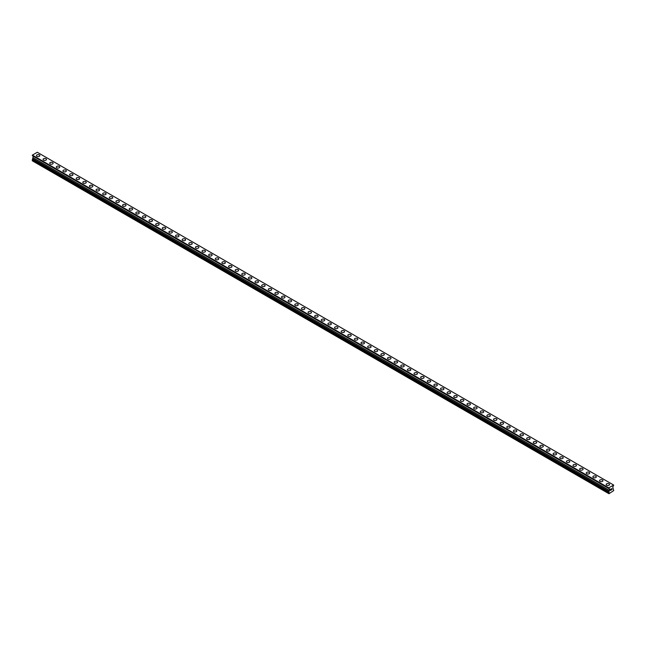 <?xml version="1.0" encoding="UTF-8"?>
<svg xmlns="http://www.w3.org/2000/svg" width="646" height="646" viewBox="0 0 646 646"><rect width="100%" height="100%" fill="white"/><g stroke="black" fill="none" stroke-linecap="round" stroke-linejoin="round"><path stroke-width="0.97" d="M36.434 155.605A1.72 0.993 180 0 1 37.492 154.693A1.72 0.993 180 0 1 39.366 154.903A1.72 0.993 180 0 1 39.866 155.605A1.72 0.993 180 0 1 38.808 156.526A1.72 0.993 180 0 1 36.935 156.308A1.72 0.993 180 0 1 36.434 155.605A1.72 0.993 180 0 1 37.492 154.693A1.72 0.993 180 0 1 39.366 154.911A1.72 0.993 180 0 1 39.866 155.605M43.056 159.433A1.72 0.993 180 0 1 44.122 158.512A1.72 0.993 180 0 1 45.987 158.73A1.72 0.993 180 0 1 46.496 159.433A1.72 0.993 180 0 1 45.43 160.345A1.72 0.993 180 0 1 43.565 160.135A1.72 0.993 180 0 1 43.056 159.433A1.72 0.993 180 0 1 44.122 158.52A1.72 0.993 180 0 1 45.987 158.73A1.72 0.993 180 0 1 46.496 159.433M49.685 163.26A1.72 0.993 180 0 1 50.743 162.34A1.72 0.993 180 0 1 52.617 162.558A1.72 0.993 180 0 1 53.117 163.26M52.617 162.55A1.72 0.993 180 0 1 53.117 163.252A1.72 0.993 180 0 1 52.06 164.173A1.72 0.993 180 0 1 50.186 163.955A1.72 0.993 180 0 1 49.685 163.252A1.72 0.993 180 0 1 50.743 162.34A1.72 0.993 180 0 1 52.617 162.55M56.307 167.08A1.72 0.993 180 0 1 57.365 166.159A1.72 0.993 180 0 1 59.238 166.377A1.72 0.993 180 0 1 59.739 167.08A1.72 0.993 180 0 1 58.681 167.992A1.72 0.993 180 0 1 56.808 167.782A1.72 0.993 180 0 1 56.307 167.08A1.72 0.993 180 0 1 57.365 166.167A1.72 0.993 180 0 1 59.238 166.377A1.72 0.993 180 0 1 59.739 167.08M62.928 170.907A1.72 0.993 180 0 1 63.994 169.987A1.72 0.993 180 0 1 65.86 170.205A1.72 0.993 180 0 1 66.368 170.907A1.72 0.993 180 0 1 65.303 171.82A1.72 0.993 180 0 1 63.437 171.602A1.72 0.993 180 0 1 62.928 170.907A1.72 0.993 180 0 1 63.994 169.987A1.72 0.993 180 0 1 65.86 170.205A1.72 0.993 180 0 1 66.368 170.907M69.558 174.727A1.72 0.993 180 0 1 70.616 173.814A1.72 0.993 180 0 1 72.489 174.024A1.72 0.993 180 0 1 72.99 174.735A1.72 0.993 180 0 1 71.932 175.647A1.72 0.993 180 0 1 70.059 175.429A1.72 0.993 180 0 1 69.558 174.727A1.72 0.993 180 0 1 70.616 173.814A1.72 0.993 180 0 1 72.489 174.032A1.72 0.993 180 0 1 72.99 174.727M76.18 178.554A1.72 0.993 180 0 1 77.237 177.634A1.72 0.993 180 0 1 79.111 177.852A1.72 0.993 180 0 1 79.611 178.554A1.72 0.993 180 0 1 78.554 179.467A1.72 0.993 180 0 1 76.68 179.257A1.72 0.993 180 0 1 76.18 178.554A1.72 0.993 180 0 1 77.237 177.642A1.72 0.993 180 0 1 79.111 177.852A1.72 0.993 180 0 1 79.611 178.554M82.801 182.374A1.72 0.993 180 0 1 83.867 181.461A1.72 0.993 180 0 1 85.74 181.679A1.72 0.993 180 0 1 86.241 182.382A1.72 0.993 180 0 1 85.183 183.294A1.72 0.993 180 0 1 83.31 183.076A1.72 0.993 180 0 1 82.801 182.374A1.72 0.993 180 0 1 83.867 181.461A1.72 0.993 180 0 1 85.74 181.679A1.72 0.993 180 0 1 86.241 182.374M92.362 185.507A1.72 0.993 180 0 1 92.862 186.201A1.72 0.993 180 0 1 91.805 187.122A1.72 0.993 180 0 1 89.931 186.904A1.72 0.993 180 0 1 89.431 186.201A1.72 0.993 180 0 1 90.488 185.289A1.72 0.993 180 0 1 92.362 185.507M89.431 186.201A1.72 0.993 180 0 1 90.488 185.289A1.72 0.993 180 0 1 92.362 185.499A1.72 0.993 180 0 1 92.862 186.201M96.052 190.029A1.72 0.993 180 0 1 97.11 189.108A1.72 0.993 180 0 1 98.983 189.326A1.72 0.993 180 0 1 99.492 190.029A1.72 0.993 180 0 1 98.426 190.941A1.72 0.993 180 0 1 96.553 190.731A1.72 0.993 180 0 1 96.052 190.029A1.72 0.993 180 0 1 97.11 189.117A1.72 0.993 180 0 1 98.983 189.326A1.72 0.993 180 0 1 99.492 190.029M102.682 193.848A1.72 0.993 180 0 1 103.74 192.936A1.72 0.993 180 0 1 105.613 193.154A1.72 0.993 180 0 1 106.114 193.857A1.72 0.993 180 0 1 105.056 194.769A1.72 0.993 180 0 1 103.182 194.551A1.72 0.993 180 0 1 102.682 193.848A1.72 0.993 180 0 1 103.74 192.936A1.72 0.993 180 0 1 105.613 193.154A1.72 0.993 180 0 1 106.114 193.848M109.303 197.676A1.72 0.993 180 0 1 110.361 196.764A1.72 0.993 180 0 1 112.234 196.973A1.72 0.993 180 0 1 112.735 197.676A1.72 0.993 180 0 1 111.677 198.588A1.72 0.993 180 0 1 109.804 198.379A1.72 0.993 180 0 1 109.303 197.676A1.72 0.993 180 0 1 110.361 196.764A1.72 0.993 180 0 1 112.234 196.973A1.72 0.993 180 0 1 112.735 197.676M115.925 201.504A1.72 0.993 180 0 1 116.991 200.583A1.72 0.993 180 0 1 118.856 200.801A1.72 0.993 180 0 1 119.365 201.504A1.72 0.993 180 0 1 118.299 202.416A1.72 0.993 180 0 1 116.433 202.198A1.72 0.993 180 0 1 115.925 201.504A1.72 0.993 180 0 1 116.991 200.583A1.72 0.993 180 0 1 118.856 200.801A1.72 0.993 180 0 1 119.365 201.504M122.554 205.331A1.72 0.993 180 0 1 123.612 204.411A1.72 0.993 180 0 1 125.486 204.629A1.72 0.993 180 0 1 125.986 205.331M125.486 204.62A1.72 0.993 180 0 1 125.986 205.323A1.72 0.993 180 0 1 124.928 206.244A1.72 0.993 180 0 1 123.055 206.026A1.72 0.993 180 0 1 122.554 205.323A1.72 0.993 180 0 1 123.612 204.411A1.72 0.993 180 0 1 125.486 204.62M129.176 209.151A1.72 0.993 180 0 1 130.234 208.23A1.72 0.993 180 0 1 132.107 208.448A1.72 0.993 180 0 1 132.608 209.151A1.72 0.993 180 0 1 131.55 210.063A1.72 0.993 180 0 1 129.676 209.853A1.72 0.993 180 0 1 129.176 209.151A1.72 0.993 180 0 1 130.234 208.238A1.72 0.993 180 0 1 132.107 208.448A1.72 0.993 180 0 1 132.608 209.151M135.797 212.97A1.72 0.993 180 0 1 136.863 212.058A1.72 0.993 180 0 1 138.728 212.276A1.72 0.993 180 0 1 139.237 212.978A1.72 0.993 180 0 1 138.171 213.891A1.72 0.993 180 0 1 136.306 213.673A1.72 0.993 180 0 1 135.797 212.97A1.72 0.993 180 0 1 136.863 212.058A1.72 0.993 180 0 1 138.728 212.276A1.72 0.993 180 0 1 139.237 212.97M142.427 216.798A1.72 0.993 180 0 1 143.485 215.885A1.72 0.993 180 0 1 145.358 216.095A1.72 0.993 180 0 1 145.859 216.798A1.72 0.993 180 0 1 144.801 217.718A1.72 0.993 180 0 1 142.928 217.5A1.72 0.993 180 0 1 142.427 216.798A1.72 0.993 180 0 1 143.485 215.885A1.72 0.993 180 0 1 145.358 216.103A1.72 0.993 180 0 1 145.859 216.798M149.048 220.625A1.72 0.993 180 0 1 150.106 219.705A1.72 0.993 180 0 1 151.98 219.923A1.72 0.993 180 0 1 152.48 220.625A1.72 0.993 180 0 1 151.422 221.538A1.72 0.993 180 0 1 149.549 221.328A1.72 0.993 180 0 1 149.048 220.625A1.72 0.993 180 0 1 150.106 219.713A1.72 0.993 180 0 1 151.98 219.923A1.72 0.993 180 0 1 152.48 220.625M155.67 224.445A1.72 0.993 180 0 1 156.736 223.532A1.72 0.993 180 0 1 158.601 223.75A1.72 0.993 180 0 1 159.11 224.453A1.72 0.993 180 0 1 158.044 225.365A1.72 0.993 180 0 1 156.179 225.147A1.72 0.993 180 0 1 155.67 224.445A1.72 0.993 180 0 1 156.736 223.532A1.72 0.993 180 0 1 158.601 223.75A1.72 0.993 180 0 1 159.11 224.445M162.299 228.272A1.72 0.993 180 0 1 163.357 227.36A1.72 0.993 180 0 1 165.231 227.57A1.72 0.993 180 0 1 165.731 228.272A1.72 0.993 180 0 1 164.673 229.185A1.72 0.993 180 0 1 162.8 228.975A1.72 0.993 180 0 1 162.299 228.272A1.72 0.993 180 0 1 163.357 227.36A1.72 0.993 180 0 1 165.231 227.57A1.72 0.993 180 0 1 165.731 228.272M168.921 232.1A1.72 0.993 180 0 1 169.979 231.179A1.72 0.993 180 0 1 171.852 231.397A1.72 0.993 180 0 1 172.353 232.1A1.72 0.993 180 0 1 171.295 233.012A1.72 0.993 180 0 1 169.422 232.794A1.72 0.993 180 0 1 168.921 232.1A1.72 0.993 180 0 1 169.979 231.179A1.72 0.993 180 0 1 171.852 231.397A1.72 0.993 180 0 1 172.353 232.1M175.542 235.919A1.72 0.993 180 0 1 176.608 235.007A1.72 0.993 180 0 1 178.482 235.217A1.72 0.993 180 0 1 178.982 235.927A1.72 0.993 180 0 1 177.925 236.84A1.72 0.993 180 0 1 176.051 236.622A1.72 0.993 180 0 1 175.542 235.919A1.72 0.993 180 0 1 176.608 235.007A1.72 0.993 180 0 1 178.482 235.225A1.72 0.993 180 0 1 178.982 235.919M182.172 239.747A1.72 0.993 180 0 1 183.23 238.826A1.72 0.993 180 0 1 185.103 239.044A1.72 0.993 180 0 1 185.604 239.747A1.72 0.993 180 0 1 184.546 240.659A1.72 0.993 180 0 1 182.673 240.449A1.72 0.993 180 0 1 182.172 239.747A1.72 0.993 180 0 1 183.23 238.834A1.72 0.993 180 0 1 185.103 239.044A1.72 0.993 180 0 1 185.604 239.747M188.793 243.574A1.72 0.993 180 0 1 189.851 242.654A1.72 0.993 180 0 1 191.725 242.872A1.72 0.993 180 0 1 192.233 243.574A1.72 0.993 180 0 1 191.168 244.487A1.72 0.993 180 0 1 189.294 244.269A1.72 0.993 180 0 1 188.793 243.574A1.72 0.993 180 0 1 189.851 242.654A1.72 0.993 180 0 1 191.725 242.872A1.72 0.993 180 0 1 192.233 243.574M195.423 247.394A1.72 0.993 180 0 1 196.481 246.481A1.72 0.993 180 0 1 198.354 246.691A1.72 0.993 180 0 1 198.855 247.394A1.72 0.993 180 0 1 197.797 248.314A1.72 0.993 180 0 1 195.924 248.096A1.72 0.993 180 0 1 195.423 247.394A1.72 0.993 180 0 1 196.481 246.481A1.72 0.993 180 0 1 198.354 246.699A1.72 0.993 180 0 1 198.855 247.394M202.045 251.221A1.72 0.993 180 0 1 203.102 250.301A1.72 0.993 180 0 1 204.976 250.519A1.72 0.993 180 0 1 205.476 251.221A1.72 0.993 180 0 1 204.419 252.134A1.72 0.993 180 0 1 202.545 251.924A1.72 0.993 180 0 1 202.045 251.221A1.72 0.993 180 0 1 203.102 250.309A1.72 0.993 180 0 1 204.976 250.519A1.72 0.993 180 0 1 205.476 251.221M208.666 255.041A1.72 0.993 180 0 1 209.732 254.128A1.72 0.993 180 0 1 211.597 254.346A1.72 0.993 180 0 1 212.106 255.049A1.72 0.993 180 0 1 211.04 255.961A1.72 0.993 180 0 1 209.175 255.743A1.72 0.993 180 0 1 208.666 255.041A1.72 0.993 180 0 1 209.732 254.128A1.72 0.993 180 0 1 211.597 254.346A1.72 0.993 180 0 1 212.106 255.041M215.296 258.868A1.72 0.993 180 0 1 216.353 257.956A1.72 0.993 180 0 1 218.227 258.166A1.72 0.993 180 0 1 218.728 258.868A1.72 0.993 180 0 1 217.67 259.781A1.72 0.993 180 0 1 215.796 259.571A1.72 0.993 180 0 1 215.296 258.868A1.72 0.993 180 0 1 216.353 257.956A1.72 0.993 180 0 1 218.227 258.174A1.72 0.993 180 0 1 218.728 258.868M221.917 262.696A1.72 0.993 180 0 1 222.975 261.775A1.72 0.993 180 0 1 224.848 261.993A1.72 0.993 180 0 1 225.349 262.696A1.72 0.993 180 0 1 224.291 263.608A1.72 0.993 180 0 1 222.418 263.39A1.72 0.993 180 0 1 221.917 262.696A1.72 0.993 180 0 1 222.975 261.783A1.72 0.993 180 0 1 224.848 261.993A1.72 0.993 180 0 1 225.349 262.696M228.539 266.515A1.72 0.993 180 0 1 229.605 265.603A1.72 0.993 180 0 1 231.47 265.813A1.72 0.993 180 0 1 231.979 266.523A1.72 0.993 180 0 1 230.913 267.436A1.72 0.993 180 0 1 229.047 267.218A1.72 0.993 180 0 1 228.539 266.515A1.72 0.993 180 0 1 229.605 265.603A1.72 0.993 180 0 1 231.47 265.821A1.72 0.993 180 0 1 231.979 266.515M235.168 270.343A1.72 0.993 180 0 1 236.226 269.422A1.72 0.993 180 0 1 238.099 269.64A1.72 0.993 180 0 1 238.6 270.343A1.72 0.993 180 0 1 237.542 271.255A1.72 0.993 180 0 1 235.669 271.045A1.72 0.993 180 0 1 235.168 270.343A1.72 0.993 180 0 1 236.226 269.43A1.72 0.993 180 0 1 238.099 269.64A1.72 0.993 180 0 1 238.6 270.343M241.79 274.17A1.72 0.993 180 0 1 242.848 273.25A1.72 0.993 180 0 1 244.721 273.468A1.72 0.993 180 0 1 245.222 274.17A1.72 0.993 180 0 1 244.164 275.083A1.72 0.993 180 0 1 242.29 274.865A1.72 0.993 180 0 1 241.79 274.17A1.72 0.993 180 0 1 242.848 273.25A1.72 0.993 180 0 1 244.721 273.468A1.72 0.993 180 0 1 245.222 274.17M248.411 277.99A1.72 0.993 180 0 1 249.477 277.077A1.72 0.993 180 0 1 251.342 277.287A1.72 0.993 180 0 1 251.851 277.99A1.72 0.993 180 0 1 250.785 278.91A1.72 0.993 180 0 1 248.92 278.692A1.72 0.993 180 0 1 248.411 277.99A1.72 0.993 180 0 1 249.477 277.077A1.72 0.993 180 0 1 251.342 277.296A1.72 0.993 180 0 1 251.851 277.99M255.041 281.817A1.72 0.993 180 0 1 256.099 280.897A1.72 0.993 180 0 1 257.972 281.115A1.72 0.993 180 0 1 258.473 281.817A1.72 0.993 180 0 1 257.415 282.73A1.72 0.993 180 0 1 255.541 282.52A1.72 0.993 180 0 1 255.041 281.817A1.72 0.993 180 0 1 256.099 280.905A1.72 0.993 180 0 1 257.972 281.115A1.72 0.993 180 0 1 258.473 281.817M261.662 285.637A1.72 0.993 180 0 1 262.72 284.725A1.72 0.993 180 0 1 264.594 284.943A1.72 0.993 180 0 1 265.094 285.645A1.72 0.993 180 0 1 264.036 286.558A1.72 0.993 180 0 1 262.163 286.34A1.72 0.993 180 0 1 261.662 285.637A1.72 0.993 180 0 1 262.72 284.725A1.72 0.993 180 0 1 264.594 284.943A1.72 0.993 180 0 1 265.094 285.637M268.284 289.465A1.72 0.993 180 0 1 269.35 288.552A1.72 0.993 180 0 1 271.223 288.762A1.72 0.993 180 0 1 271.724 289.465A1.72 0.993 180 0 1 270.666 290.385A1.72 0.993 180 0 1 268.793 290.167A1.72 0.993 180 0 1 268.284 289.465A1.72 0.993 180 0 1 269.35 288.552A1.72 0.993 180 0 1 271.223 288.77A1.72 0.993 180 0 1 271.724 289.465M274.913 293.292A1.72 0.993 180 0 1 275.971 292.372A1.72 0.993 180 0 1 277.845 292.59A1.72 0.993 180 0 1 278.345 293.292A1.72 0.993 180 0 1 277.287 294.205A1.72 0.993 180 0 1 275.414 293.995A1.72 0.993 180 0 1 274.913 293.292A1.72 0.993 180 0 1 275.971 292.38A1.72 0.993 180 0 1 277.845 292.59A1.72 0.993 180 0 1 278.345 293.292M284.466 296.417A1.72 0.993 180 0 1 284.975 297.12A1.72 0.993 180 0 1 283.909 298.032A1.72 0.993 180 0 1 282.036 297.814A1.72 0.993 180 0 1 281.535 297.112A1.72 0.993 180 0 1 282.593 296.199A1.72 0.993 180 0 1 284.466 296.417M281.535 297.112A1.72 0.993 180 0 1 282.593 296.199A1.72 0.993 180 0 1 284.466 296.409A1.72 0.993 180 0 1 284.975 297.112M288.164 300.939A1.72 0.993 180 0 1 289.222 300.019A1.72 0.993 180 0 1 291.096 300.237A1.72 0.993 180 0 1 291.596 300.939A1.72 0.993 180 0 1 290.538 301.852A1.72 0.993 180 0 1 288.665 301.642A1.72 0.993 180 0 1 288.164 300.939A1.72 0.993 180 0 1 289.222 300.027A1.72 0.993 180 0 1 291.096 300.237A1.72 0.993 180 0 1 291.596 300.939M294.786 304.767A1.72 0.993 180 0 1 295.844 303.846A1.72 0.993 180 0 1 297.717 304.064A1.72 0.993 180 0 1 298.218 304.767A1.72 0.993 180 0 1 297.16 305.679A1.72 0.993 180 0 1 295.287 305.461A1.72 0.993 180 0 1 294.786 304.767A1.72 0.993 180 0 1 295.844 303.846A1.72 0.993 180 0 1 297.717 304.064A1.72 0.993 180 0 1 298.218 304.767M301.407 308.586A1.72 0.993 180 0 1 302.473 307.674A1.72 0.993 180 0 1 304.339 307.884A1.72 0.993 180 0 1 304.847 308.594A1.72 0.993 180 0 1 303.781 309.507A1.72 0.993 180 0 1 301.916 309.289A1.72 0.993 180 0 1 301.407 308.586A1.72 0.993 180 0 1 302.473 307.674A1.72 0.993 180 0 1 304.339 307.892A1.72 0.993 180 0 1 304.847 308.586M308.037 312.414A1.72 0.993 180 0 1 309.095 311.493A1.72 0.993 180 0 1 310.968 311.711A1.72 0.993 180 0 1 311.469 312.414A1.72 0.993 180 0 1 310.411 313.326A1.72 0.993 180 0 1 308.538 313.116A1.72 0.993 180 0 1 308.037 312.414A1.72 0.993 180 0 1 309.095 311.501A1.72 0.993 180 0 1 310.968 311.711A1.72 0.993 180 0 1 311.469 312.414M314.659 316.241A1.72 0.993 180 0 1 315.716 315.321A1.72 0.993 180 0 1 317.59 315.539A1.72 0.993 180 0 1 318.09 316.241M317.59 315.539A1.72 0.993 180 0 1 318.09 316.233A1.72 0.993 180 0 1 317.033 317.154A1.72 0.993 180 0 1 315.159 316.936A1.72 0.993 180 0 1 314.659 316.233A1.72 0.993 180 0 1 315.716 315.321A1.72 0.993 180 0 1 317.59 315.539M321.28 320.061A1.72 0.993 180 0 1 322.346 319.148A1.72 0.993 180 0 1 324.211 319.358A1.72 0.993 180 0 1 324.72 320.061A1.72 0.993 180 0 1 323.654 320.981A1.72 0.993 180 0 1 321.789 320.763A1.72 0.993 180 0 1 321.28 320.061A1.72 0.993 180 0 1 322.346 319.148A1.72 0.993 180 0 1 324.211 319.366A1.72 0.993 180 0 1 324.72 320.061M327.91 323.888A1.72 0.993 180 0 1 328.967 322.968A1.72 0.993 180 0 1 330.841 323.186A1.72 0.993 180 0 1 331.341 323.888A1.72 0.993 180 0 1 330.284 324.801A1.72 0.993 180 0 1 328.41 324.591A1.72 0.993 180 0 1 327.91 323.888A1.72 0.993 180 0 1 328.967 322.976A1.72 0.993 180 0 1 330.841 323.186A1.72 0.993 180 0 1 331.341 323.888M334.531 327.708A1.72 0.993 180 0 1 335.589 326.795A1.72 0.993 180 0 1 337.462 327.013A1.72 0.993 180 0 1 337.963 327.716A1.72 0.993 180 0 1 336.905 328.628A1.72 0.993 180 0 1 335.032 328.41A1.72 0.993 180 0 1 334.531 327.708A1.72 0.993 180 0 1 335.589 326.795A1.72 0.993 180 0 1 337.462 327.013A1.72 0.993 180 0 1 337.963 327.708M341.153 331.535A1.72 0.993 180 0 1 342.219 330.623A1.72 0.993 180 0 1 344.084 330.833A1.72 0.993 180 0 1 344.593 331.535A1.72 0.993 180 0 1 343.527 332.448A1.72 0.993 180 0 1 341.661 332.238A1.72 0.993 180 0 1 341.153 331.535A1.72 0.993 180 0 1 342.219 330.623A1.72 0.993 180 0 1 344.084 330.833A1.72 0.993 180 0 1 344.593 331.535M347.782 335.363A1.72 0.993 180 0 1 348.84 334.442A1.72 0.993 180 0 1 350.713 334.66A1.72 0.993 180 0 1 351.214 335.363A1.72 0.993 180 0 1 350.156 336.275A1.72 0.993 180 0 1 348.283 336.057A1.72 0.993 180 0 1 347.782 335.363A1.72 0.993 180 0 1 348.84 334.442A1.72 0.993 180 0 1 350.713 334.66A1.72 0.993 180 0 1 351.214 335.363M357.335 338.488A1.72 0.993 180 0 1 357.836 339.19A1.72 0.993 180 0 1 356.778 340.103A1.72 0.993 180 0 1 354.904 339.885A1.72 0.993 180 0 1 354.404 339.182A1.72 0.993 180 0 1 355.462 338.27A1.72 0.993 180 0 1 357.335 338.488M354.404 339.182A1.72 0.993 180 0 1 355.462 338.27A1.72 0.993 180 0 1 357.335 338.48A1.72 0.993 180 0 1 357.836 339.182M361.025 343.01A1.72 0.993 180 0 1 362.091 342.089A1.72 0.993 180 0 1 363.964 342.307A1.72 0.993 180 0 1 364.465 343.01A1.72 0.993 180 0 1 363.407 343.922A1.72 0.993 180 0 1 361.534 343.712A1.72 0.993 180 0 1 361.025 343.01A1.72 0.993 180 0 1 362.091 342.097A1.72 0.993 180 0 1 363.964 342.307A1.72 0.993 180 0 1 364.465 343.01M367.655 346.829A1.72 0.993 180 0 1 368.713 345.917A1.72 0.993 180 0 1 370.586 346.135A1.72 0.993 180 0 1 371.087 346.837A1.72 0.993 180 0 1 370.029 347.75A1.72 0.993 180 0 1 368.155 347.532A1.72 0.993 180 0 1 367.655 346.829A1.72 0.993 180 0 1 368.713 345.917A1.72 0.993 180 0 1 370.586 346.135A1.72 0.993 180 0 1 371.087 346.829M374.276 350.657A1.72 0.993 180 0 1 375.334 349.744A1.72 0.993 180 0 1 377.207 349.954A1.72 0.993 180 0 1 377.716 350.657A1.72 0.993 180 0 1 376.65 351.577A1.72 0.993 180 0 1 374.777 351.359A1.72 0.993 180 0 1 374.276 350.657A1.72 0.993 180 0 1 375.334 349.744A1.72 0.993 180 0 1 377.207 349.962A1.72 0.993 180 0 1 377.716 350.657M380.906 354.484A1.72 0.993 180 0 1 381.964 353.564A1.72 0.993 180 0 1 383.837 353.782A1.72 0.993 180 0 1 384.338 354.484A1.72 0.993 180 0 1 383.28 355.397A1.72 0.993 180 0 1 381.406 355.187A1.72 0.993 180 0 1 380.906 354.484A1.72 0.993 180 0 1 381.964 353.572A1.72 0.993 180 0 1 383.837 353.782A1.72 0.993 180 0 1 384.338 354.484M387.527 358.312A1.72 0.993 180 0 1 388.585 357.391A1.72 0.993 180 0 1 390.459 357.609A1.72 0.993 180 0 1 390.959 358.312M390.459 357.609A1.72 0.993 180 0 1 390.959 358.304A1.72 0.993 180 0 1 389.901 359.224A1.72 0.993 180 0 1 388.028 359.006A1.72 0.993 180 0 1 387.527 358.304A1.72 0.993 180 0 1 388.585 357.391A1.72 0.993 180 0 1 390.459 357.609M394.149 362.131A1.72 0.993 180 0 1 395.215 361.219A1.72 0.993 180 0 1 397.08 361.429A1.72 0.993 180 0 1 397.589 362.131A1.72 0.993 180 0 1 396.523 363.044A1.72 0.993 180 0 1 394.658 362.834A1.72 0.993 180 0 1 394.149 362.131A1.72 0.993 180 0 1 395.215 361.219A1.72 0.993 180 0 1 397.08 361.429A1.72 0.993 180 0 1 397.589 362.131M400.778 365.959A1.72 0.993 180 0 1 401.836 365.038A1.72 0.993 180 0 1 403.71 365.256A1.72 0.993 180 0 1 404.21 365.959A1.72 0.993 180 0 1 403.152 366.871A1.72 0.993 180 0 1 401.279 366.653A1.72 0.993 180 0 1 400.778 365.959A1.72 0.993 180 0 1 401.836 365.038A1.72 0.993 180 0 1 403.71 365.256A1.72 0.993 180 0 1 404.21 365.959M407.4 369.778A1.72 0.993 180 0 1 408.458 368.866A1.72 0.993 180 0 1 410.331 369.076A1.72 0.993 180 0 1 410.832 369.787A1.72 0.993 180 0 1 409.774 370.699A1.72 0.993 180 0 1 407.901 370.481A1.72 0.993 180 0 1 407.4 369.778A1.72 0.993 180 0 1 408.458 368.866A1.72 0.993 180 0 1 410.331 369.084A1.72 0.993 180 0 1 410.832 369.778M414.021 373.606A1.72 0.993 180 0 1 415.087 372.685A1.72 0.993 180 0 1 416.953 372.904A1.72 0.993 180 0 1 417.461 373.606A1.72 0.993 180 0 1 416.395 374.519A1.72 0.993 180 0 1 414.53 374.309A1.72 0.993 180 0 1 414.021 373.606A1.72 0.993 180 0 1 415.087 372.694A1.72 0.993 180 0 1 416.953 372.904A1.72 0.993 180 0 1 417.461 373.606M420.651 377.434A1.72 0.993 180 0 1 421.709 376.513A1.72 0.993 180 0 1 423.582 376.731A1.72 0.993 180 0 1 424.083 377.434A1.72 0.993 180 0 1 423.025 378.346A1.72 0.993 180 0 1 421.152 378.128A1.72 0.993 180 0 1 420.651 377.434A1.72 0.993 180 0 1 421.709 376.513A1.72 0.993 180 0 1 423.582 376.731A1.72 0.993 180 0 1 424.083 377.434M430.204 380.559A1.72 0.993 180 0 1 430.704 381.253A1.72 0.993 180 0 1 429.647 382.174A1.72 0.993 180 0 1 427.773 381.956A1.72 0.993 180 0 1 427.272 381.253A1.72 0.993 180 0 1 428.33 380.341A1.72 0.993 180 0 1 430.204 380.559M427.272 381.253A1.72 0.993 180 0 1 428.33 380.341A1.72 0.993 180 0 1 430.204 380.551A1.72 0.993 180 0 1 430.704 381.253M433.894 385.081A1.72 0.993 180 0 1 434.96 384.16A1.72 0.993 180 0 1 436.825 384.378A1.72 0.993 180 0 1 437.334 385.081A1.72 0.993 180 0 1 436.268 385.993A1.72 0.993 180 0 1 434.403 385.783A1.72 0.993 180 0 1 433.894 385.081A1.72 0.993 180 0 1 434.96 384.168A1.72 0.993 180 0 1 436.825 384.378A1.72 0.993 180 0 1 437.334 385.081M440.524 388.9A1.72 0.993 180 0 1 441.581 387.988A1.72 0.993 180 0 1 443.455 388.206A1.72 0.993 180 0 1 443.955 388.908A1.72 0.993 180 0 1 442.898 389.821A1.72 0.993 180 0 1 441.024 389.603A1.72 0.993 180 0 1 440.524 388.9A1.72 0.993 180 0 1 441.581 387.988A1.72 0.993 180 0 1 443.455 388.206A1.72 0.993 180 0 1 443.955 388.9M447.145 392.728A1.72 0.993 180 0 1 448.203 391.815A1.72 0.993 180 0 1 450.076 392.025A1.72 0.993 180 0 1 450.577 392.728A1.72 0.993 180 0 1 449.519 393.64A1.72 0.993 180 0 1 447.646 393.43A1.72 0.993 180 0 1 447.145 392.728A1.72 0.993 180 0 1 448.203 391.815A1.72 0.993 180 0 1 450.076 392.033A1.72 0.993 180 0 1 450.577 392.728M453.767 396.555A1.72 0.993 180 0 1 454.832 395.635A1.72 0.993 180 0 1 456.706 395.853A1.72 0.993 180 0 1 457.207 396.555A1.72 0.993 180 0 1 456.149 397.468A1.72 0.993 180 0 1 454.275 397.25A1.72 0.993 180 0 1 453.767 396.555A1.72 0.993 180 0 1 454.832 395.643A1.72 0.993 180 0 1 456.706 395.853A1.72 0.993 180 0 1 457.207 396.555M460.396 400.383A1.72 0.993 180 0 1 461.454 399.462A1.72 0.993 180 0 1 463.327 399.68A1.72 0.993 180 0 1 463.828 400.383M463.327 399.672A1.72 0.993 180 0 1 463.828 400.375A1.72 0.993 180 0 1 462.77 401.295A1.72 0.993 180 0 1 460.897 401.077A1.72 0.993 180 0 1 460.396 400.375A1.72 0.993 180 0 1 461.454 399.462A1.72 0.993 180 0 1 463.327 399.672M467.018 404.202A1.72 0.993 180 0 1 468.075 403.282A1.72 0.993 180 0 1 469.949 403.5A1.72 0.993 180 0 1 470.458 404.202A1.72 0.993 180 0 1 469.392 405.115A1.72 0.993 180 0 1 467.518 404.905A1.72 0.993 180 0 1 467.018 404.202A1.72 0.993 180 0 1 468.075 403.29A1.72 0.993 180 0 1 469.949 403.5A1.72 0.993 180 0 1 470.458 404.202M473.647 408.03A1.72 0.993 180 0 1 474.705 407.109A1.72 0.993 180 0 1 476.578 407.327A1.72 0.993 180 0 1 477.079 408.03A1.72 0.993 180 0 1 476.021 408.942A1.72 0.993 180 0 1 474.148 408.724A1.72 0.993 180 0 1 473.647 408.03A1.72 0.993 180 0 1 474.705 407.109A1.72 0.993 180 0 1 476.578 407.327A1.72 0.993 180 0 1 477.079 408.03M480.269 411.849A1.72 0.993 180 0 1 481.327 410.937A1.72 0.993 180 0 1 483.2 411.147A1.72 0.993 180 0 1 483.701 411.849A1.72 0.993 180 0 1 482.643 412.77A1.72 0.993 180 0 1 480.769 412.552A1.72 0.993 180 0 1 480.269 411.849A1.72 0.993 180 0 1 481.327 410.937A1.72 0.993 180 0 1 483.2 411.155A1.72 0.993 180 0 1 483.701 411.849M486.89 415.677A1.72 0.993 180 0 1 487.956 414.756A1.72 0.993 180 0 1 489.821 414.974A1.72 0.993 180 0 1 490.33 415.677A1.72 0.993 180 0 1 489.264 416.589A1.72 0.993 180 0 1 487.399 416.379A1.72 0.993 180 0 1 486.89 415.677A1.72 0.993 180 0 1 487.956 414.764A1.72 0.993 180 0 1 489.821 414.974A1.72 0.993 180 0 1 490.33 415.677M493.52 419.496A1.72 0.993 180 0 1 494.578 418.584A1.72 0.993 180 0 1 496.451 418.802A1.72 0.993 180 0 1 496.952 419.504A1.72 0.993 180 0 1 495.894 420.417A1.72 0.993 180 0 1 494.02 420.199A1.72 0.993 180 0 1 493.52 419.496A1.72 0.993 180 0 1 494.578 418.584A1.72 0.993 180 0 1 496.451 418.802A1.72 0.993 180 0 1 496.952 419.496M503.072 422.629A1.72 0.993 180 0 1 503.573 423.324A1.72 0.993 180 0 1 502.515 424.244A1.72 0.993 180 0 1 500.642 424.026A1.72 0.993 180 0 1 500.141 423.324A1.72 0.993 180 0 1 501.199 422.411A1.72 0.993 180 0 1 503.072 422.629M500.141 423.324A1.72 0.993 180 0 1 501.199 422.411A1.72 0.993 180 0 1 503.072 422.621A1.72 0.993 180 0 1 503.573 423.324M506.763 427.151A1.72 0.993 180 0 1 507.829 426.231A1.72 0.993 180 0 1 509.694 426.449A1.72 0.993 180 0 1 510.203 427.151A1.72 0.993 180 0 1 509.137 428.064A1.72 0.993 180 0 1 507.272 427.854A1.72 0.993 180 0 1 506.763 427.151A1.72 0.993 180 0 1 507.829 426.239A1.72 0.993 180 0 1 509.694 426.449A1.72 0.993 180 0 1 510.203 427.151M513.392 430.971A1.72 0.993 180 0 1 514.45 430.058A1.72 0.993 180 0 1 516.324 430.268A1.72 0.993 180 0 1 516.824 430.979A1.72 0.993 180 0 1 515.766 431.891A1.72 0.993 180 0 1 513.893 431.673A1.72 0.993 180 0 1 513.392 430.971A1.72 0.993 180 0 1 514.45 430.058A1.72 0.993 180 0 1 516.324 430.276A1.72 0.993 180 0 1 516.824 430.971M520.014 434.798A1.72 0.993 180 0 1 521.072 433.886A1.72 0.993 180 0 1 522.945 434.096A1.72 0.993 180 0 1 523.446 434.798A1.72 0.993 180 0 1 522.388 435.711A1.72 0.993 180 0 1 520.514 435.501A1.72 0.993 180 0 1 520.014 434.798A1.72 0.993 180 0 1 521.072 433.886A1.72 0.993 180 0 1 522.945 434.096A1.72 0.993 180 0 1 523.446 434.798M526.635 438.626A1.72 0.993 180 0 1 527.701 437.705A1.72 0.993 180 0 1 529.567 437.923A1.72 0.993 180 0 1 530.075 438.626A1.72 0.993 180 0 1 529.009 439.538A1.72 0.993 180 0 1 527.144 439.32A1.72 0.993 180 0 1 526.635 438.626A1.72 0.993 180 0 1 527.701 437.705A1.72 0.993 180 0 1 529.567 437.923A1.72 0.993 180 0 1 530.075 438.626M533.265 442.453A1.72 0.993 180 0 1 534.323 441.533A1.72 0.993 180 0 1 536.196 441.751A1.72 0.993 180 0 1 536.697 442.453M536.196 441.743A1.72 0.993 180 0 1 536.697 442.445A1.72 0.993 180 0 1 535.639 443.366A1.72 0.993 180 0 1 533.766 443.148A1.72 0.993 180 0 1 533.265 442.445A1.72 0.993 180 0 1 534.323 441.533A1.72 0.993 180 0 1 536.196 441.743M539.886 446.273A1.72 0.993 180 0 1 540.944 445.352A1.72 0.993 180 0 1 542.818 445.57A1.72 0.993 180 0 1 543.318 446.273A1.72 0.993 180 0 1 542.26 447.185A1.72 0.993 180 0 1 540.387 446.975A1.72 0.993 180 0 1 539.886 446.273A1.72 0.993 180 0 1 540.944 445.36A1.72 0.993 180 0 1 542.818 445.57A1.72 0.993 180 0 1 543.318 446.273M546.508 450.092A1.72 0.993 180 0 1 547.574 449.18A1.72 0.993 180 0 1 549.447 449.398A1.72 0.993 180 0 1 549.948 450.1A1.72 0.993 180 0 1 548.89 451.013A1.72 0.993 180 0 1 547.017 450.795A1.72 0.993 180 0 1 546.508 450.092A1.72 0.993 180 0 1 547.574 449.18A1.72 0.993 180 0 1 549.447 449.398A1.72 0.993 180 0 1 549.948 450.092M553.138 453.92A1.72 0.993 180 0 1 554.195 453.007A1.72 0.993 180 0 1 556.069 453.217A1.72 0.993 180 0 1 556.569 453.92A1.72 0.993 180 0 1 555.512 454.841A1.72 0.993 180 0 1 553.638 454.623A1.72 0.993 180 0 1 553.138 453.92A1.72 0.993 180 0 1 554.195 453.007A1.72 0.993 180 0 1 556.069 453.226A1.72 0.993 180 0 1 556.569 453.92M559.759 457.748A1.72 0.993 180 0 1 560.817 456.827A1.72 0.993 180 0 1 562.69 457.045A1.72 0.993 180 0 1 563.199 457.748A1.72 0.993 180 0 1 562.133 458.66A1.72 0.993 180 0 1 560.26 458.45A1.72 0.993 180 0 1 559.759 457.748A1.72 0.993 180 0 1 560.817 456.835A1.72 0.993 180 0 1 562.69 457.045A1.72 0.993 180 0 1 563.199 457.748M566.389 461.567A1.72 0.993 180 0 1 567.446 460.655A1.72 0.993 180 0 1 569.32 460.873A1.72 0.993 180 0 1 569.82 461.575A1.72 0.993 180 0 1 568.763 462.488A1.72 0.993 180 0 1 566.889 462.27A1.72 0.993 180 0 1 566.389 461.567A1.72 0.993 180 0 1 567.446 460.655A1.72 0.993 180 0 1 569.32 460.873A1.72 0.993 180 0 1 569.82 461.567M573.01 465.395A1.72 0.993 180 0 1 574.068 464.482A1.72 0.993 180 0 1 575.941 464.692A1.72 0.993 180 0 1 576.442 465.395A1.72 0.993 180 0 1 575.384 466.307A1.72 0.993 180 0 1 573.511 466.097A1.72 0.993 180 0 1 573.01 465.395A1.72 0.993 180 0 1 574.068 464.482A1.72 0.993 180 0 1 575.941 464.692A1.72 0.993 180 0 1 576.442 465.395M579.632 469.222A1.72 0.993 180 0 1 580.697 468.302A1.72 0.993 180 0 1 582.563 468.52A1.72 0.993 180 0 1 583.072 469.222A1.72 0.993 180 0 1 582.006 470.135A1.72 0.993 180 0 1 580.14 469.917A1.72 0.993 180 0 1 579.632 469.222A1.72 0.993 180 0 1 580.697 468.302A1.72 0.993 180 0 1 582.563 468.52A1.72 0.993 180 0 1 583.072 469.222M586.261 473.042A1.72 0.993 180 0 1 587.319 472.129A1.72 0.993 180 0 1 589.192 472.339A1.72 0.993 180 0 1 589.693 473.05A1.72 0.993 180 0 1 588.635 473.962A1.72 0.993 180 0 1 586.762 473.744A1.72 0.993 180 0 1 586.261 473.042A1.72 0.993 180 0 1 587.319 472.129A1.72 0.993 180 0 1 589.192 472.347A1.72 0.993 180 0 1 589.693 473.042M592.883 476.869A1.72 0.993 180 0 1 593.94 475.949A1.72 0.993 180 0 1 595.814 476.167A1.72 0.993 180 0 1 596.315 476.869A1.72 0.993 180 0 1 595.257 477.782A1.72 0.993 180 0 1 593.383 477.572A1.72 0.993 180 0 1 592.883 476.869A1.72 0.993 180 0 1 593.94 475.957A1.72 0.993 180 0 1 595.814 476.167A1.72 0.993 180 0 1 596.315 476.869M599.504 480.689A1.72 0.993 180 0 1 600.57 479.776A1.72 0.993 180 0 1 602.435 479.994A1.72 0.993 180 0 1 602.944 480.697A1.72 0.993 180 0 1 601.878 481.609A1.72 0.993 180 0 1 600.013 481.391A1.72 0.993 180 0 1 599.504 480.689A1.72 0.993 180 0 1 600.57 479.776A1.72 0.993 180 0 1 602.435 479.994A1.72 0.993 180 0 1 602.944 480.689M606.134 484.516A1.72 0.993 180 0 1 607.192 483.604A1.72 0.993 180 0 1 609.065 483.814A1.72 0.993 180 0 1 609.566 484.516A1.72 0.993 180 0 1 608.508 485.437A1.72 0.993 180 0 1 606.634 485.219A1.72 0.993 180 0 1 606.134 484.516A1.72 0.993 180 0 1 607.192 483.604A1.72 0.993 180 0 1 609.065 483.822A1.72 0.993 180 0 1 609.566 484.516M610.462 489.329L610.462 489.805L610.987 489.03L610.462 489.329M610.462 489.878L610.462 490.354L610.462 489.878M610.462 490.354L610.987 490.048L610.462 490.354M610.397 490.467L610.987 490.128L610.397 490.467L610.397 489.288L610.987 488.949M611.399 489.014L611.94 488.513M611.479 489.765L612.037 489.442L611.479 489.765M611.334 489.926L612.037 489.523L611.334 489.926L611.915 488.642M609 491.703L609.541 488.933L608.71 487.843L613.7 485.065L612.788 487.06L613.7 490.597L608.952 493.722L609 491.703L32.68 158.973L32.3 159.683L32.3 160.797L608.621 493.528M32.68 158.859L609 491.598L32.68 158.973M33.196 156.154L609.517 488.893L33.196 156.154L32.663 158.851L608.992 491.59M32.647 155.799L608.992 488.586M32.3 155.557L608.621 488.295L32.3 155.557L32.389 155.105L37.29 152.278L613.611 485.017M608.71 487.843L32.389 155.105M608.621 487.996L32.3 155.258M609.541 488.933L33.212 156.195M609.541 490.5L33.212 157.761M609.517 490.564L33.196 157.826M608.992 491.485L32.663 158.746M608.653 492.317L32.332 159.578M608.621 492.422L32.3 159.683M608.645 488.352L32.324 155.613"/></g></svg>
